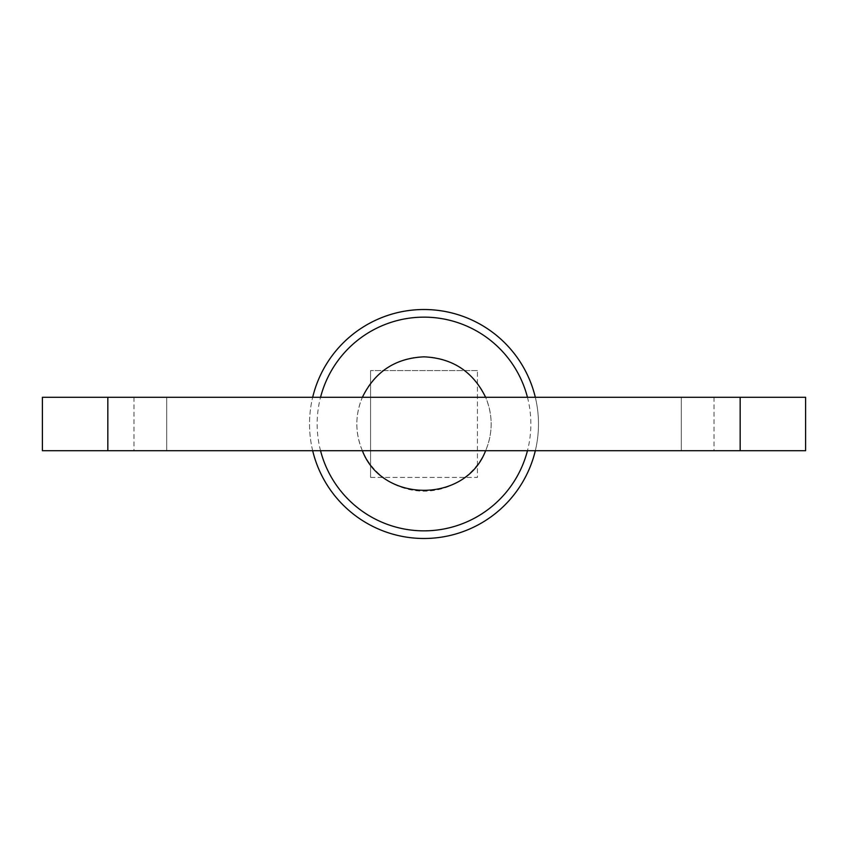 <?xml version="1.0" encoding="UTF-8"?>
<svg xmlns="http://www.w3.org/2000/svg" width="848" height="848" viewBox="0 0 848 848"><rect width="100%" height="100%" fill="white"/><g stroke="black" fill="none" stroke-linecap="round" stroke-linejoin="round"><path stroke-width="0.64" stroke-dasharray="4.24 3.18" d="M740.166 397.288L485.618 397.288C492.995 415.16 492.995 432.968 485.618 450.712L740.166 450.712L740.166 397.288L805.6 397.288M42.4 397.288L362.382 397.288C355.005 415.032 355.005 432.84 362.382 450.712L485.618 450.712M42.4 450.712L107.834 450.712L107.834 397.288M740.166 450.712L805.6 450.712M166.696 397.288L714.016 397.288L166.696 397.288L166.696 450.712L681.304 450.712L166.696 450.712L166.696 397.288M485.618 397.288L362.382 397.288M370.576 477.424L477.424 477.424L477.424 370.576L477.424 477.424L370.576 477.424L370.576 370.576L370.576 477.424M477.424 370.576L370.576 370.576L477.424 370.576M424 309.52A114.48 114.48 0 0 1 523.142 481.24A114.48 114.48 0 0 1 324.858 481.24A114.48 114.48 0 0 1 424 309.52M424 356.838A67.162 67.162 0 0 1 482.162 457.581A67.162 67.162 0 0 1 365.838 457.581A67.162 67.162 0 0 1 424 356.838M535.321 397.288A114.48 114.48 0 0 1 535.321 450.712A114.48 114.48 0 0 0 535.321 397.288M312.679 450.712A114.48 114.48 0 0 1 312.679 397.288A114.48 114.48 0 0 0 312.679 450.712M107.834 450.712L362.382 450.712M681.304 450.712L714.016 450.712L681.304 450.712L681.304 397.288L681.304 450.712M527.456 397.288A106.848 106.848 0 0 1 527.456 450.712M320.544 450.712A106.848 106.848 0 0 1 320.544 397.288M133.984 397.288L133.984 450.712M714.016 397.288L714.016 450.712"/><path stroke-width="1.27" d="M107.834 397.288L42.4 397.288L42.4 450.712L107.834 450.712L107.834 397.288L805.6 397.288L805.6 450.712L740.166 450.712L740.166 397.288M485.618 397.288C473.067 371.625 452.535 358.142 424 356.838C395.465 358.142 374.933 371.625 362.382 397.288M362.382 450.712C382.49 503.5 465.51 503.5 485.618 450.712M424 309.52A114.48 114.48 0 0 1 535.321 397.288A114.48 114.48 0 0 0 312.679 397.288A114.48 114.48 0 0 1 424 309.52M535.321 450.712A114.48 114.48 0 0 1 312.679 450.712A114.48 114.48 0 0 0 535.321 450.712M740.166 450.712L107.834 450.712M320.544 397.288A106.848 106.848 0 0 1 527.456 397.288M527.456 450.712A106.848 106.848 0 0 1 320.544 450.712"/></g></svg>
